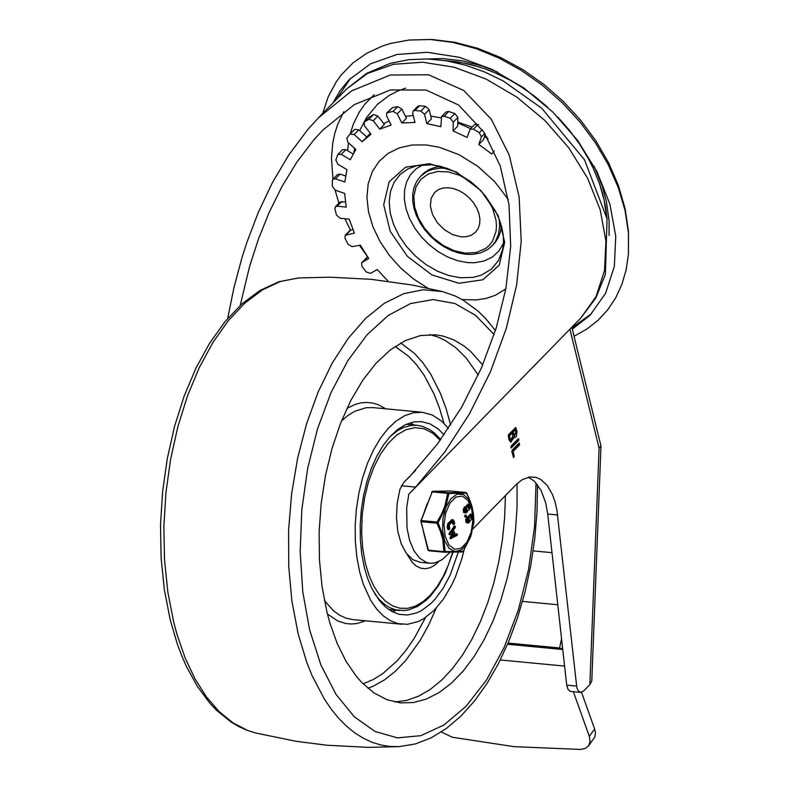 <?xml version="1.0" encoding="UTF-8"?>
<svg xmlns="http://www.w3.org/2000/svg" width="789" height="789" viewBox="0 0 789 789"><rect width="100%" height="100%" fill="white"/><g stroke="black" fill="none" stroke-linecap="round" stroke-linejoin="round"><path stroke-width="1.18" d="M574.027 336.252L586.779 329.131L598.082 320.255L607.786 309.732L615.765 297.709L621.91 284.326L626.16 269.759L628.448 254.206L628.429 232.716L625.026 210.357L618.29 187.604L608.388 164.96L595.527 142.937L580.004 122.009L562.143 102.639L542.349 85.261L521.046 70.241L498.717 57.922L475.856 48.573L452.945 42.399L430.508 39.529L409.027 40.042L390.989 43.346L382.507 45.999L366.786 53.238L352.959 62.942L341.272 74.935L336.301 81.731L328.204 96.761L322.691 113.488M572.291 329.161L590.103 315.206L605.627 293.242L614.325 266.485L615.765 236.276L609.877 204.114L596.948 171.627L577.627 140.442L552.892 112.117L523.985 88.072L492.336 69.521L459.543 57.38L427.263 52.281L397.094 54.451L370.564 63.801L348.985 79.857L340.01 90.735L332.83 103.093M461.141 236.848L465.934 236.799L471.27 235.28L475.54 232.252L478.173 228.534L479.643 223.997L479.89 218.878L478.893 213.424L476.704 207.921L473.43 202.635L469.238 197.842L464.336 193.769L458.971 190.622L453.419 188.561L447.945 187.703L442.836 188.068L438.339 189.656L434.68 192.378L431.11 198.463L430.37 206.185L432.559 214.638L437.431 222.814L444.385 229.747L452.61 234.619L461.141 236.848M571.956 327.829L591.701 313.519M350.661 78.19L336.094 99.759M607.086 219.026L605.548 206.59L602.737 193.946L599.571 183.748L593.436 168.678L588.436 158.757L579.649 144.219L569.421 130.293L557.912 117.166M547.773 107.265L534.36 96.061L520.178 86.169L510.394 80.37L495.384 72.963L485.245 68.929L469.909 64.284L457.206 61.779L444.759 60.546M427.845 288.153L413.673 279.089L400.634 267.974L389.233 255.202L379.854 241.227L372.862 226.581L368.493 211.777L366.924 197.349L368.187 183.837L372.26 171.726L378.976 161.459L388.109 153.391L399.323 147.839L412.193 144.989L426.277 144.959L439.286 147.257L459.011 154.664L477.868 166.371L494.654 181.628L508.303 199.479M505.838 288.863L495.334 295.293L486.251 298.39L476.329 299.938L462.157 299.564M447.284 168.452L440.548 168.106L432.234 169.418L426.711 171.677L420.576 176.292L424.383 172.623L429.157 169.536L434.65 167.446L440.735 166.42M501.331 225.585L500.453 231.69L498.5 237.233L495.531 242.075L491.951 245.961L495.472 241.424L498.549 234.155L499.654 225.812L499.151 219.086M388.129 281.239L377.231 269.532L370.514 273.408L366.195 271.919L361.954 266.416L361.638 262.698L368.739 258.526L360.317 245.123L352.15 246.681L347.998 244.195L345.03 238.229L345.188 235.27L354.389 233.169L349.192 219.145L340.128 218.287L336.43 214.993L334.95 208.957L335.394 206.787L337.169 206.225L346.233 207.083L344.625 193.404L335.276 190.179L332.277 186.283L332.376 180.602L332.919 179.202L335.483 178.817L344.823 182.032L346.904 169.625L337.919 164.26L335.828 160.039L337.929 154.397L341.282 154.378L350.267 159.733L355.898 149.446L347.88 142.306L346.835 138.036L350.079 134.051L354.162 134.564L362.181 141.704L370.978 134.229L364.479 125.806L364.163 122.088L368.946 119.257L373.256 120.747L377.872 116.022L384.371 124.445L379.756 129.169L391.127 125.027L386.59 115.884L386.748 112.926L393.109 111.367L397.262 113.843L401.877 109.119L406.414 118.261L401.798 122.985L414.965 122.453L412.696 113.221L413.14 111.052L414.915 110.49L420.843 111.052L424.541 114.346L429.157 109.622L431.425 118.853L426.81 123.577L440.864 126.694L441.564 116.594L444.128 116.21L450.233 118.311L453.241 122.206L457.857 117.482L457.699 126.171L453.083 130.905L467.078 137.454L470.066 129.189L473.42 129.169L479.288 132.67L481.389 136.892L478.815 144.456L483.43 139.732L485.284 134.278M478.627 124.8L474.682 124.465L470.066 129.189M457.857 117.482L454.849 113.586L448.744 111.486L446.179 111.87L441.564 116.594M429.157 109.622L425.458 106.318L419.531 105.756L417.756 106.328L413.14 111.052M401.877 109.119L397.725 106.643L392.389 107.659L386.748 112.926M377.872 116.022L373.562 114.533L368.779 117.364L364.163 122.088M366.796 136.98L358.778 129.84L354.695 129.327L350.198 133.943L353.344 124.09L359.271 112.097L364.982 104.049L374.154 94.759M353.107 153.954L345.898 149.654L342.544 149.673L337.929 154.397M345.572 175.977L340.098 174.093L337.534 174.477L332.919 179.202M345.385 201.836L340.01 202.063L335.394 206.787M352.89 229.609L349.803 230.536L345.188 235.27M367.713 257.046L361.638 262.698M488.125 138.972L484.505 136.566M470.629 128.617L457.758 122.936M441.031 117.877L430.745 116.072M413.249 115.49L405.467 116.358M389.125 120.993L383.71 123.587M370.327 133.38L362.407 141.468M494.289 150.936L491.794 154.003L478.815 144.456M488.519 321.784L489.16 322.533M373.256 120.747L379.756 129.169M397.262 113.843L401.798 122.985M424.541 114.346L426.81 123.577M453.241 122.206L453.083 130.905M359.676 130.639L366.569 117.492L377.517 104.286L389.302 95.351L398.297 90.804L405.576 88.181M227.676 318.48L233.978 287.462L242.055 257.411L246.75 242.795L258.082 212.922L272.126 183.176L288.813 154.91L307.937 129.366L318.312 117.975L351.667 90.863L390.318 75.014L428.585 74.797L463.745 90.469L491.261 119.169L509.211 155.038L519.132 196.885L521.213 241.316L516.687 284.642L506.41 328.066L490.433 371.826L469.485 413.781L444.779 451.989L415.695 487.109L408.81 494.18L406.67 507.85L407.045 528.295L409.659 540.564L413.969 550.761L419.689 558.217L426.445 562.439L430.074 563.238L434.847 562.951L441.978 559.776L450.055 552.3M430.074 563.238L420.192 562.301L412.795 559.638L406.305 553.267L401.187 543.67L397.824 531.53L396.453 517.742L397.173 503.293L399.944 489.239L403.751 482.493L409.866 476.398L437.5 443.931L461.614 407.262L481.408 368.019L496.242 327.958L505.966 288.192L510.67 246.493L509.043 204.864L500.275 166.035L483.992 132.276L458.606 105.016L426.099 90.045L390.397 89.976L354.3 104.621L322.662 130.254L313.608 140.156L296.812 162.179L281.929 186.589L269.079 212.596L258.319 239.422L249.649 266.228L240.181 305.491M569.895 329.2L599.098 448.122L600.942 445.854L571.818 327.238M599.098 448.122L589.856 684.605L591.799 680.927L600.971 446.13M589.856 684.605L583.475 691.144L580.615 692.417L578.307 690.986L576.818 687.535L556.965 510.503L555.121 502.1L552.487 494.585L547.221 485.462L540.712 479.426L535.879 477.325L529.636 476.96L522.16 479.712L516.193 484.525L472.818 528.975M576.581 686.075L566.709 685.138L568.11 689.596L570.319 691.411L580.615 692.417M528.344 477.197L534.301 481.162L540.978 490.216L545.702 502.849L547.704 514.034L557.576 514.97M516.982 431.405L516.46 436.189L515.217 437.579L513.964 437.422L510.897 442.126L508.905 439.67L508.343 434.867L515.73 427.47L516.982 431.405L515.996 431.307L514.103 437.54M518.176 438.812L518.886 439.177L518.61 440.558L511.223 447.955L511.094 446.061L518.176 438.812M519.211 443.023L519.645 444.769L513.057 451.515L514.241 456.308L513.6 457.65L511.844 451.653L512.13 450.272L519.211 443.023M566.709 685.138L547.704 514.034M518.935 443.3L518.649 444.671L512.071 451.416L513.244 456.18M513.057 451.515L512.071 451.416M514.162 456.269L513.175 456.18L513.156 456.989M517.9 439.088L517.623 440.469L510.808 447.442M512.84 435.646L512.209 433.092L511.223 432.993L508.284 436.011L510.098 440.006L511.094 440.104L512.84 435.646M512.209 433.092L509.27 436.1L508.284 436.011M509.27 436.1L511.094 440.104M515.986 432.421L515.355 429.867L514.369 429.778L512.219 431.977L513.708 435.587L514.694 435.686L515.986 432.421M515.355 429.867L513.205 432.076L512.219 431.977M513.205 432.076L514.694 435.686M513.964 437.422L512.978 437.323L510.414 441.998M516.134 427.973L515.158 427.885L515.996 431.307M588.564 745.881L594.867 736.916L595.468 732.853L594.65 729.006L589.294 736.285L590.103 741.561L588.564 745.881L585.29 748.465L580.635 749.442L513.955 746.65L452.304 737.232L441.327 731.985M564.766 667.701L563.03 652.079M581.542 692.347L594.65 729.006M589.294 736.285L573.366 691.726M533.167 550.89L551.994 552.675M522.535 601.405L557.784 604.759M508.057 643.084L559.598 647.986L561.551 638.725M507.652 644.031L561.916 649.189L559.598 647.986M562.439 646.714L561.916 649.189M429.65 334.575L437.471 336.864L445.085 340.375L455.993 347.86L466.141 357.92L478.252 375.061L466.141 357.92L455.993 347.86L445.085 340.375L437.471 336.864L429.65 334.575M505.424 495.571L504.635 517.633L502.425 539.706L498.835 561.462L493.914 582.588L487.73 602.776L480.363 621.752L471.94 639.218L462.571 654.939L452.393 668.678L441.544 680.246L430.192 689.478L418.495 696.233L406.621 700.425L394.737 701.983L406.621 700.425L418.495 696.233L430.192 689.478L441.544 680.246L452.393 668.678L462.571 654.939L471.94 639.218L480.363 621.752L487.73 602.776L493.914 582.588L498.835 561.462L502.425 539.706L504.635 517.633L505.424 495.571M517.061 483.667L517.071 507.327L515.414 531.184L512.13 554.825L507.278 577.864L500.916 599.926L493.184 620.618L484.18 639.613L474.081 656.576L463.035 671.232L451.239 683.343L438.891 692.693L426.198 699.123L413.357 702.545L400.605 702.881L387.044 699.735L374.104 692.989L362.033 682.771L356.401 676.42L346.095 661.409L337.219 643.558L329.96 623.211L326.981 612.234L322.08 586.809L319.437 559.766L319.131 531.766L321.162 503.451L325.482 475.511L331.991 448.586L340.523 423.318L350.898 400.309L362.851 380.101L376.116 363.157L390.368 349.892L405.27 340.621L420.478 335.552L435.636 334.802L442.994 336.045L453.754 339.872L464.05 346.036L470.589 351.391L482.72 364.962M464.159 549.746L461.703 559.154L455.48 576.789L451.781 584.876L443.359 599.186L433.832 610.627L423.535 618.803L418.209 621.564L407.459 624.306L398.179 623.635L390.525 620.775L383.306 615.884L376.659 609.039L370.722 600.39L363.394 584.412L359.705 572.064L356.884 557.419L355.366 541.846L355.188 525.721L356.362 509.418L358.847 493.322L362.595 477.809L367.516 463.261L373.483 450.006L380.377 438.368L388.01 428.614L396.216 420.971L404.806 415.635L413.564 412.716L422.293 412.282L432.313 415.014L441.672 421.158L448.468 428.407M410.319 422.766L414.008 425.015M396.413 610.213L392.36 611.731M458.281 552.211L450.115 575.22L443.083 588.347L435.055 599.196L430.745 603.654L421.701 610.459L417.056 612.747L407.666 615.006L399.412 614.375L392.429 611.761L385.841 607.303L379.785 601.06L371.935 588.653L367.684 578.603L364.321 567.34L361.747 553.977L360.366 539.775L360.208 525.06L361.273 510.197L363.542 495.512L366.954 481.369L371.441 468.104L376.895 456.012L383.168 445.391L390.141 436.495L397.626 429.532L405.457 424.66L413.446 421.997L421.405 421.602L430.035 423.861L438.132 428.9L444.079 434.828M438.753 561.62L434.729 565.19L430.044 567.745L425.31 568.751L420.655 568.169L416.237 566.019L412.203 562.379L407.144 554.371M427.48 503.096L424.512 511.114M423.348 531.391L425.005 538.137M444.355 552.221L428.91 550.761L444.385 552.231L445.203 551.61L443.921 551.649L444.385 552.231L462.236 551.965L463.113 551.343L445.203 551.61L443.546 537.378L438.102 522.703L445.4 508.274L448.921 493.539L466.733 493.066M465.944 492.504L468.745 497.405L471.783 505.779L473.489 514.112L473.933 522.18L470.481 536.984L463.113 551.432L470.806 536.106L473.913 522.288M470.491 518.245L470.688 516.114M471.506 518.57L471.329 515.69L471.506 518.57M468.597 518.205L469.08 517.998L469.258 520.878L468.212 521.667L468.035 518.787L468.597 518.205M467.68 521.164L468.429 518.383M470.589 520.148L469.563 522.131L468.084 523.107L466.763 520.829L467.246 518.255L468.291 516.963L469.642 516.716L468.498 516.361L470.274 514.132L472.118 514.606L472.789 516.726L471.94 519.675L470.451 520.138M469.682 516.47L471.457 514.25M468.025 508.244L468.232 506.104M469.051 508.56L468.873 505.68L469.051 508.56M466.141 508.195L466.624 507.988L466.802 510.868L465.757 511.657L465.579 508.777L466.141 508.195M465.224 511.154L465.974 508.372M468.124 510.138L467.108 512.12L465.628 513.097L464.307 510.818L464.79 508.244L465.835 506.952L467.177 506.706L466.043 506.351L467.818 504.122L469.662 504.595L470.323 506.716L469.485 509.664L467.995 510.128M467.226 506.459L469.001 504.24M464.987 516.815L464.682 515.572L465.392 515.316M448.389 529.281L447.748 529.222L447.146 526.776L447.836 523.452L451.949 519.675L453.133 519.783L454.099 520.977L454.701 523.423L453.991 524.152L453.004 521.223L449.326 524.813L449.681 528.738M453.448 524.103L452.807 524.034L452.255 521.805M453.29 535.406L456.012 533.906M451.288 538.601L449.957 538.216L451.801 534.183M450.312 534.656L449.257 534.607L449.099 533.394L454.237 526.263M452.265 532.092L453.359 531.717M468.084 523.107L466.112 522.476L465.618 519.635L467.108 516.844L469.208 516.548M465.628 513.097L463.656 512.475L463.163 509.625L464.652 506.834L466.753 506.538M465.875 515.681L466.368 515.286L465.964 517.032L465.875 515.681L464.682 515.572M457.413 534.488L457.078 535.415L451.14 538.335L453.419 533.502L450.44 534.725L450.282 533.512L455.174 526.155L455.352 527.368L451.683 532.979L454.454 531.796L454.642 532.989L452.59 536.648L456.979 534.005L457.413 534.488M449.957 538.216L451.14 538.335M450.085 537.299L451.269 537.408M448.98 534.222L450.164 534.34M449.099 533.394L450.282 533.512M453.675 526.253L454.858 526.371M453.162 531.697L454.356 531.816M455.795 533.887L456.979 534.005M449.622 528.709L448.931 529.33L448.33 526.884L449.02 523.561L453.133 519.783M463.044 551.472L444.532 552.231M473.933 522.042L472.335 507.791L466.832 493.145L465.895 492.494L450.45 491.024M448.921 493.539L448.231 492.75L447.649 493.342L448.921 493.539M431.81 491.882L432.658 491.271L432.175 491.872L447.649 493.342L444.976 505.798L441.574 514.043L437.007 522.042L421.533 520.572L421.464 521.736L436.938 523.206L438.102 522.703L437.007 522.042L436.938 523.206L440.459 531.431L442.816 539.666L443.921 551.649L428.447 550.18L420.902 521.43L432.175 491.872L420.941 520.74L427.885 549.874L428.91 550.761L428.032 549.499M609.059 235.467L609.128 221.255L606.416 201.55L602.323 186.48L594.216 166.42M497.662 72.154L482.483 66.158L462.246 60.792L442.481 58.554L428.269 58.968M606.613 216.472L604.118 200.021L599.403 183.285M480.669 67.361L463.833 63.051L447.314 60.96M429.522 163.708L405.497 167.209L389.145 181.855L383.691 204.755L390.23 231.364L407.449 256.405L431.958 274.937L458.882 283.271L482.907 279.77L499.259 265.124L504.713 242.223L498.175 215.614L480.955 190.573L456.446 172.041L429.522 163.708M423.111 164.704L416.099 168.846L410.536 174.606L406.641 181.776L404.55 190.07L404.353 199.203L406.039 208.829L409.55 218.573L414.767 228.09L421.484 237.016L429.463 245.014L438.388 251.809L447.935 257.115L457.758 260.764L467.482 262.599L474.436 262.757L484.071 261.031L492.366 257.056L498.934 251.01L503.481 243.17M460.273 277.758L448.793 275.539L437.214 271.081L426.011 264.571L415.655 256.287L406.552 246.562L399.086 235.793L393.573 224.431L390.22 212.931L389.184 201.777L390.496 191.421L394.106 182.298L399.865 174.763L407.538 169.142L416.809 165.67L431.544 164.802L439.443 166.104L447.59 168.56L455.776 172.12L471.487 182.259L478.657 188.63L485.156 195.682L495.551 211.205L499.24 219.303L501.814 227.38L503.234 235.221L503.5 242.647L502.662 249.472L498.47 260.567L491.162 269.325L481.172 275.203L473.321 277.353L460.273 277.758M485.876 196.569L492.563 208.217L496.034 220.22L496.468 226.029L496.005 231.542L492.454 241.217L489.456 245.172L485.708 248.417L476.339 252.51L465.145 253.161L454.148 250.685L443.221 245.468L433.141 237.874L424.64 228.445L418.318 217.863L414.629 206.886L413.84 196.293L416.01 186.855L420.981 179.231L428.397 173.984L437.727 171.479L448.3 171.894L459.366 175.207L470.116 181.184M473.42 129.169L478.035 124.445M481.389 136.892L484.752 133.449M482.217 129.672L479.288 132.67M444.128 116.21L448.744 111.486M454.849 113.586L450.233 118.311M414.915 110.49L419.531 105.756M425.458 106.318L420.843 111.052M387.774 112.393L392.389 107.659M397.725 106.643L393.109 111.367M364.548 121.792L369.163 117.058M373.562 114.533L368.946 119.257M354.162 134.564L358.778 129.84M341.282 154.378L345.898 149.654M335.483 178.817L340.098 174.093M337.169 206.225L341.785 201.501M346.223 234.727L350.839 230.003M362.023 262.402L366.638 257.668M343.836 111.683L337.761 124.198L334.822 133.262L332.79 142.809L331.469 157.928L332.968 179.152M335.128 190.119L338.866 203.237M344.901 218.74L350.454 230.112M359.429 245.29L367.575 256.839M347.614 150.669L348.442 142.799M580.99 317.839L595.892 297.847L605.39 274.345L607.047 218.8L584.491 159.753L541.747 108.241L503.234 80.981L484.525 71.927L465.402 65.142L446.179 60.773L427.145 58.928L408.603 59.708L390.328 63.327L366.569 73.416L346.568 89.029L367.536 73.426L393.336 64.333L422.667 62.223L454.06 67.183L485.935 78.979L516.696 97.017L544.814 120.401L568.859 147.938L587.637 178.255L600.212 209.844L605.932 241.109L604.532 270.479L596.08 296.496L580.99 317.839L412.065 490.896M403.978 482.266L415.645 470.313M401.384 485.748L415.695 487.109M519.645 444.769L518.649 444.671M518.886 439.177L517.909 439.078M518.61 440.558L517.623 440.469M511.528 447.817L510.937 447.757M509.901 438.654L508.915 438.566M513.836 434.621L512.85 434.532M562.754 649.515L507.554 644.258M500.295 659.969L564.174 666.044M173.708 622.186L167.81 591.868L164.507 559.677L163.875 526.332L165.937 492.533L170.641 459.05L177.88 426.602L187.496 395.891L199.292 367.595L212.991 342.337L228.307 320.669L244.906 303.055L262.412 289.888L280.45 281.456L298.627 277.945L279.069 281.673L260.035 290.46L241.927 303.903L225.033 321.636L209.588 343.245L195.869 368.295L184.093 396.265L174.497 426.583L167.288 458.596L162.593 491.636L160.512 524.971L161.114 557.922L164.359 589.758L170.207 619.819L177.436 644.357L181.756 655.797L186.51 666.636L197.319 686.312L209.756 703.078L216.541 710.268L231.167 722.113L238.959 726.679L247.026 730.289L255.33 732.912L247.697 730.496L232.942 722.842L219.095 711.56L206.383 696.835L195.021 678.905L185.198 658.075L177.081 634.701L173.708 622.186M537.526 484.752L537.003 511.933L534.705 539.193L530.652 566.157L524.922 592.44L517.584 617.659L508.737 641.457L498.5 663.51L487 683.501L474.367 701.174L460.746 716.274L446.268 728.572L431.08 737.873L415.359 743.948L399.342 746.621L390.032 746.473L380.85 745.003L371.846 742.212L363.068 738.109L354.577 732.725L346.41 726.087L338.629 718.237L331.272 709.222L324.368 699.093L312.138 675.739L306.872 662.652L298.193 634.021L291.93 601.248L288.715 566.364L288.596 530.257L291.605 493.845L297.65 458.054L306.576 423.782L318.164 391.916L332.12 363.256L348.077 338.53L365.642 318.371L384.361 303.292L403.771 293.666L423.358 289.741L442.649 291.624L455.243 296.023L463.311 300.234L478.509 311.497L485.57 318.49L495.443 330.542M536.027 482.927L534.587 526.214L528.591 569.224L518.274 610.252L504.033 647.7L486.438 680.108L466.161 706.204L444 724.973L420.833 735.664L397.548 737.873L375.081 731.502L354.291 716.797L335.996 694.35L320.926 665.028L309.653 629.987L302.808 592.056L300.165 551.462L301.812 509.674L307.69 468.222L317.592 428.614L331.163 392.291L347.89 360.583L367.181 334.635L388.316 315.393L410.546 303.558L433.043 299.564L455.006 303.548L475.619 315.373L494.141 334.595M400.723 342.978L414.491 353.433L422.914 362.802L430.616 373.966L440.627 393.78L446.15 408.801L450.667 425.074M436.238 608.122L428.595 625.154L420.024 640.648L405.714 660.511L395.388 671.252L384.618 679.802L373.522 686.045L367.911 688.274M395.121 346.45L408.436 356.105L416.612 364.814L424.127 375.248L433.96 393.839L439.443 407.982L444 423.338M425.547 617.501L414.235 638.34L405.871 650.461L396.966 660.995L382.823 673.569L373.029 679.654L363.058 683.816M341.45 421.001L347.959 415.448L354.675 411.306L366.096 407.716L372.911 407.597L422.293 412.282M402.114 624.277L352.742 619.582L346.075 618.172L339.655 615.252L333.56 610.873L324.387 600.488M346.943 408.347L355.425 404.303L361.135 402.854L366.816 402.42L372.428 402.992L377.911 404.579L385.801 408.82M365.652 620.805L357.111 623.488L351.421 624.01L345.809 623.517L337.613 620.894L327.405 613.96M452.649 552.31L448.33 565.121L443.043 576.749L436.948 586.898L430.173 595.32L422.904 601.8L415.31 606.179L407.588 608.339L399.944 608.23L392.547 605.863L385.604 601.277L379.282 594.61L373.73 586.01L369.104 575.704L365.514 563.948L362.723 548.533L361.609 532.033L362.21 515.049L364.518 498.165L368.453 481.99L373.858 467.088L380.554 454L388.296 443.171L396.828 434.995L405.822 429.768L414.984 427.658L423.979 428.752L432.48 433.003L440.203 440.262M389.993 436.652L397.528 430.636L403.366 427.549L411.237 425.399L417.105 425.31L406.276 424.275M453.004 552.31L445.095 573.603L438.368 585.734L430.695 595.774L426.573 599.916L417.854 606.277L408.722 609.867L404.096 610.568L395.634 609.848L390.022 607.786L384.667 604.473L379.637 599.936L375.012 594.255M431.583 492.04L432.658 491.271L450.282 491.014L465.855 492.494L448.231 492.75L432.757 491.281L450.194 491.024M428.831 550.742L428.141 550.111M469.258 520.878L468.074 520.77M468.696 521.45L467.788 521.371M466.802 510.868L465.609 510.759M466.24 511.44L465.332 511.361M472.335 507.938L468.676 499.171L463.242 494.308L456.93 494.18L450.795 498.806L445.864 507.396L442.945 518.531L442.55 530.356L444.72 540.889L449.109 548.375L454.987 551.56L461.358 549.923L467.167 543.729L471.447 534.015L473.479 522.407L472.335 507.938M471.714 509.063L472.867 520.454L471.161 532.289L466.93 542.221L461.013 548.276L454.592 549.262L448.921 544.982L445.144 536.283L443.99 524.892L445.696 513.057L449.927 503.126L455.835 497.07L462.265 496.084L467.926 500.364L471.714 509.063M465.835 506.952L464.652 506.834M465.273 507.524L464.09 507.416M467.729 517.535L466.546 517.426M468.291 516.963L467.108 516.844M464.968 515.276L466.151 515.395M447.748 529.222L448.931 529.33M447.146 526.776L448.33 526.884M447.836 523.452L449.02 523.561M451.209 519.99L452.393 520.109M452.807 524.034L453.991 524.152M452.452 521.608L453.389 521.707M628.448 254.206L628.488 231.552L625.075 208.493L618.398 185.454L608.625 162.83L596.011 141.024L580.803 120.431L563.316 101.436L543.917 84.423L522.959 69.718L500.847 57.627L477.996 48.415L454.809 42.29L431.682 39.45L409.027 40.042M484.732 135.915L487.109 137.247M420.576 176.292L416.74 181.312L414.107 187.22L412.765 193.808L412.716 200.889L413.969 208.247L416.464 215.673L420.133 222.962L424.857 229.895L430.498 236.296L436.889 241.947L443.852 246.701L451.18 250.419L458.656 252.973L466.072 254.305L472.542 254.413L480.55 252.914L487.563 249.58L491.951 245.961M350.079 134.051L354.695 129.327M472.147 127.059L457.768 122.117M354.586 148.273L353.926 152.533M346.568 89.029L318.312 117.965M415.754 470.195L403.751 482.493M442.58 291.605L412.203 285.016L371.126 279.316L329.703 277.186L298.627 277.945M399.342 746.621L368.256 747.37L326.814 745.22L295.944 741.275L255.33 732.912M399.481 610.508L388.671 609.483M417.105 425.31L422.648 426.405L429.709 429.591L434.67 433.21L440.716 439.552M466.368 515.286L465.185 515.178M465.964 517.032L464.77 516.923M451.416 538.66L450.233 538.542M450.44 534.725L449.257 534.607M455.174 526.155L453.991 526.036M454.454 531.796L453.261 531.687M457.087 533.975L455.904 533.867M449.227 529.695L448.044 529.587M454.286 524.517L453.103 524.399"/></g></svg>
